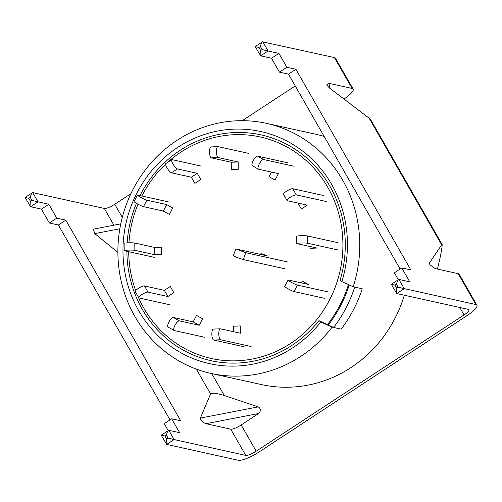 <?xml version="1.0" encoding="UTF-8"?>
<svg xmlns="http://www.w3.org/2000/svg" width="502" height="502" viewBox="0 0 502 502"><rect width="100%" height="100%" fill="white"/><g stroke="black" fill="none" stroke-linecap="round" stroke-linejoin="round"><path stroke-width="0.75" d="M324.123 136.375A128.066 120.574 -77.5 0 0 316.768 134.486L266.487 123.36A128.066 120.574 -77.5 0 0 141.263 175.568A128.066 120.574 -77.5 0 0 134.919 316.53A128.066 120.574 -77.5 0 0 211.154 373.444A128.066 120.574 -77.5 0 0 332.117 327.135L320.778 321.977A118.855 111.902 102.5 0 1 138.778 310.826A118.855 111.902 102.5 0 1 177.783 147.331A118.855 111.902 102.5 0 1 331.634 184.378A118.855 111.902 102.5 0 1 341.868 281.616L340.049 280.285A115.636 108.865 102.5 0 0 329.914 186.286A115.636 108.865 102.5 0 0 233.813 132.597A115.636 108.865 102.5 0 0 140.027 195.592M341.868 281.616L353.207 286.767A128.066 120.574 -77.5 0 0 342.722 180.274A128.066 120.574 -77.5 0 0 266.487 123.36M348.463 284.615A122.576 115.404 -77.5 0 1 327.517 324.537L318.965 320.652A115.636 108.865 102.5 0 1 142.279 309.314A115.636 108.865 102.5 0 1 126.906 251.282M127.157 242.874A115.636 108.865 102.5 0 1 136.456 203.316M318.965 320.652L320.778 321.977M211.154 373.444L261.435 384.57A128.066 120.574 -77.5 0 0 404.317 295.214M353.207 286.767L362.237 288.769A128.066 120.574 102.5 0 1 341.153 329.13L332.117 327.135M287.671 261.981L245.767 252.707L236.103 249.005L267.415 255.932L260.977 253.466L260.626 254.432M285.167 268.852L243.263 259.578L236.624 257.325L233.279 255.851L235.777 248.979M327.931 291.869L297.466 285.13A5.491 0.508 -152.4 0 1 291.141 282.18A5.491 0.508 -152.4 0 1 288.079 280.034A5.491 0.508 -152.4 0 1 288.424 280.028L308.297 284.427L302.26 281.026L301.294 282.877M324.556 298.326L294.097 291.587A5.491 0.508 -152.4 0 1 287.765 288.637A5.491 0.508 -152.4 0 1 284.709 286.498L288.079 280.034M167.461 162.497A113.433 106.794 102.5 0 1 327.837 187.397A113.433 106.794 102.5 0 1 290.614 343.431A113.433 106.794 102.5 0 1 143.779 308.077A113.433 106.794 102.5 0 1 137.893 296.211M135.665 290.558A113.433 106.794 102.5 0 1 128.7 251.684M128.951 242.811A113.433 106.794 102.5 0 1 138.025 204.201M141.84 195.987A113.433 106.794 102.5 0 1 165.604 164.21M327.517 324.537L328.283 324.97A123.492 116.263 -77.5 0 0 349.254 284.973M333.623 327.467L341.153 329.13A128.066 120.574 -77.5 0 0 362.237 288.769L354.713 287.1A128.066 120.574 102.5 0 1 333.623 327.467L328.283 324.97M337.833 242.667L307.375 235.927A5.491 0.446 179.3 0 0 300.384 235.739A5.491 0.446 179.3 0 0 296.701 236.21L296.795 243.508A5.491 0.446 179.3 0 0 297.102 243.646L316.975 248.044L310.067 248.327L310.041 246.513M337.928 249.958L307.469 243.219A5.491 0.446 179.3 0 0 300.478 243.037A5.491 0.446 179.3 0 0 296.795 243.508M323.238 195.454L292.779 188.714A5.491 1.286 150.2 0 0 286.517 191.231A5.491 1.286 150.2 0 0 283.561 194.362L287.1 200.536A5.491 1.286 150.2 0 0 287.408 200.725L307.28 205.123L301.338 209.014L297.924 203.053M326.777 201.628L296.312 194.889A5.491 1.286 150.2 0 0 290.056 197.405A5.491 1.286 150.2 0 0 287.1 200.536M288.054 162.874L257.589 156.135A5.491 1.776 119.4 0 0 253.253 160.577A5.491 1.776 119.4 0 0 252.368 165.76L258.398 169.161A5.491 1.776 119.4 0 0 258.561 169.224L278.434 173.617L275.058 180.08L269.028 176.679L271.438 172.073M294.084 166.275L263.625 159.536A5.491 1.776 119.4 0 0 259.283 163.978A5.491 1.776 119.4 0 0 258.398 169.161M211.248 146.923A5.491 1.795 87.6 0 0 211.091 146.91A5.491 1.795 87.6 0 0 209.51 151.993A5.491 1.795 87.6 0 0 211.386 157.86L231.259 162.259L231.353 169.55L238.262 169.268L238.168 161.977L231.259 162.259M248.615 153.38L218.157 146.64A5.491 1.795 87.6 0 0 218 146.628A5.491 1.795 87.6 0 0 216.418 151.711A5.491 1.795 87.6 0 0 218.295 157.578L238.168 161.977M201.289 166.112L172.092 159.655A5.491 1.33 56.7 0 0 171.734 159.692L165.798 163.589A5.491 1.33 56.7 0 0 167.003 167.775A5.491 1.33 56.7 0 0 171.458 172.807L191.331 177.206L194.87 183.381L200.806 179.484L197.267 173.309L191.331 177.206M171.734 159.692A5.491 1.33 56.7 0 0 172.939 163.884A5.491 1.33 56.7 0 0 177.394 168.917L197.267 173.309M168.245 201.835L137.78 195.09A5.491 0.508 27.6 0 0 137.435 195.102L134.065 201.559A5.491 0.508 27.6 0 0 137.121 203.699A5.491 0.508 27.6 0 0 143.453 206.648L163.326 211.047L169.356 214.448L172.726 207.991L166.695 204.59L163.326 211.047M137.435 195.102A5.491 0.508 27.6 0 0 140.497 197.242A5.491 0.508 27.6 0 0 146.829 200.191L166.695 204.59M154.967 257.495L124.502 250.749A5.491 0.446 -0.7 0 1 124.195 250.611A5.491 0.446 -0.7 0 1 127.878 250.14A5.491 0.446 -0.7 0 1 134.869 250.322L154.735 254.721L161.65 254.439L161.556 247.147L154.647 247.43L154.735 254.721M124.195 250.611L124.101 243.313A5.491 0.446 -0.7 0 1 127.784 242.842A5.491 0.446 -0.7 0 1 134.774 243.031L154.647 247.43M169.563 304.708L139.098 297.968A5.491 1.286 -29.8 0 1 138.79 297.774A5.491 1.286 -29.8 0 1 141.746 294.649A5.491 1.286 -29.8 0 1 148.002 292.126L167.875 296.525L173.811 292.628L170.278 286.46L164.342 290.351L167.875 296.525M138.79 297.774L135.251 291.599A5.491 1.286 -29.8 0 1 138.207 288.474A5.491 1.286 -29.8 0 1 144.469 285.952L164.342 290.351M204.747 337.288L174.282 330.542A5.491 1.776 -60.6 0 1 174.119 330.479A5.491 1.776 -60.6 0 1 175.01 325.302A5.491 1.776 -60.6 0 1 179.346 320.86L199.212 325.252L202.588 318.795L196.558 315.394L193.182 321.851L199.212 325.252M168.252 327.147A5.491 1.776 -60.6 0 1 168.088 327.084A5.491 1.776 -60.6 0 1 168.973 321.901A5.491 1.776 -60.6 0 1 173.315 317.459L193.182 321.851M251.094 346.499L220.629 339.754A5.491 1.795 -92.4 0 1 218.753 333.886A5.491 1.795 -92.4 0 1 220.334 328.804A5.491 1.795 -92.4 0 1 220.491 328.816L240.358 333.215L240.27 325.917L233.355 326.206L233.43 331.678M244.185 346.782L213.72 340.042A5.491 1.795 -92.4 0 1 211.844 334.169A5.491 1.795 -92.4 0 1 213.425 329.086L220.334 328.804M161.38 435.159L164.913 436.031L166.677 439.118C166.03 442.168 166.03 443.937 166.683 444.414L238.343 460.271A18.298 4.286 150.2 0 0 259.214 451.875L467.048 315.601A18.298 4.286 150.2 0 0 476.9 305.178L459.223 274.312A18.298 4.286 150.2 0 0 458.188 273.672L435.127 268.564L429.837 264.698L429.58 262.797L442.024 244.286L370.344 119.118L329.463 87.982L327.298 85.66L326.89 84.562L329.048 83.351L352.115 88.452A18.298 4.286 150.2 0 1 353.144 89.092L335.468 58.226A18.298 4.286 -29.8 0 0 334.432 57.586L262.446 41.81L255.198 46.56L260.651 55.854L271.5 58.251L279.451 72.144L286.874 67.281L278.917 53.388L268.074 50.991L260.651 55.854C260.005 55.371 260.005 53.607 260.651 50.558L262.132 49.579L268.074 50.991L262.772 41.729C261.969 41.886 261.165 43.473 260.369 46.491L258.881 47.47L260.651 50.558M429.48 300.786L428.043 300.466M368.788 117.562L441.515 244.562C443.172 241.311 441.415 252.795 438.315 265.439L437.449 269.078M391.478 284.289L395.011 285.161L396.781 288.248C396.128 291.298 396.134 293.068 396.781 293.551L391.328 284.257L398.902 279.419L409.745 281.823L401.788 267.93L410.824 269.925L295.91 69.276L286.874 67.281M396.781 288.248L398.262 287.276L475.865 304.538A18.298 4.286 150.2 0 1 476.9 305.178M344.09 98.988A18.298 4.286 150.2 0 0 353.144 89.092M25.251 197.462L28.783 198.334L30.553 201.421C29.9 204.477 29.907 206.24 30.553 206.724L25.1 197.43L32.674 192.599L104.334 208.449A9.149 2.14 -29.8 0 0 114.77 204.251L130.909 193.672M242.234 120.675L295.232 85.924M258.241 406.884L224.312 395.526C216.626 393.148 212.045 392.62 210.57 393.944L200.386 418.072L258.241 406.884C260.965 408.716 261.103 410.925 258.643 413.51L206.008 423.694L230.738 429.166L245.767 455.408A9.149 2.14 150.2 0 0 256.202 451.204L464.036 314.936A9.149 2.14 150.2 0 0 468.962 309.721A9.149 2.14 150.2 0 0 468.448 309.401L396.781 293.551L404.204 288.681L398.902 279.419C398.099 279.583 397.295 281.17 396.492 284.188L395.011 285.161M230.738 429.166A9.149 2.14 -29.8 0 0 241.173 424.968L258.643 413.51M398.312 279.677L394.365 272.793L401.788 267.93M400.1 269.034L288.487 74.145L279.451 72.144M30.553 201.421L32.034 200.449L48.819 204.258L56.776 218.144L65.806 220.146L180.72 420.795L171.69 418.8L164.267 423.663L168.208 430.547M32.034 200.449L30.264 197.361C31.068 194.343 31.871 192.755 32.674 192.599L37.976 201.854L30.553 206.724L41.396 209.121L49.353 223.013L58.389 225.009L170.002 419.904M206.008 423.694C202.406 422.276 200.536 420.406 200.386 418.072M117.888 252.374L94.746 233.618L93.391 229.157L120.769 223.861M171.69 418.8L179.647 432.686L168.804 430.289L161.23 435.127L166.683 444.414L174.106 439.551L245.767 455.408M278.917 53.388L271.5 58.251M49.353 223.013L56.776 218.144M48.819 204.258L41.396 209.121M65.806 220.146L58.389 225.009M295.91 69.276L288.487 74.145M166.677 439.118L168.164 438.146L174.106 439.551L168.804 430.289C168.001 430.446 167.197 432.04 166.394 435.058L164.913 436.031M255.349 46.592L258.881 47.47M243.263 259.578L245.767 252.707M297.466 285.13L294.097 291.587M307.375 235.927L307.469 243.219M292.779 188.714L296.312 194.889M257.589 156.135L263.625 159.536M218.295 157.578L211.386 157.86M177.394 168.917L171.458 172.807M146.829 200.191L143.453 206.648M134.774 243.031L134.869 250.322M144.469 285.952L148.002 292.126M173.315 317.459L179.346 320.86M220.629 339.754L213.72 340.042M429.58 262.797L429.819 264.667M329.048 83.351L329.657 88.132M334.432 57.586L352.115 88.452M458.188 273.672L475.865 304.538M114.77 204.251L122.293 217.391M211.744 373.576L224.312 395.526M241.173 424.968L256.202 451.204M459.769 307.481L464.036 314.936M196.338 369.089L210.57 393.944M104.334 208.449L113.923 225.191M30.264 197.361L28.783 198.334M262.132 49.579L260.369 46.491M168.164 438.146L166.394 435.058M398.262 287.276L396.492 284.188M119.84 228.768L94.746 233.618M211.091 146.91L218 146.628M174.119 330.479L168.088 327.084"/></g></svg>
